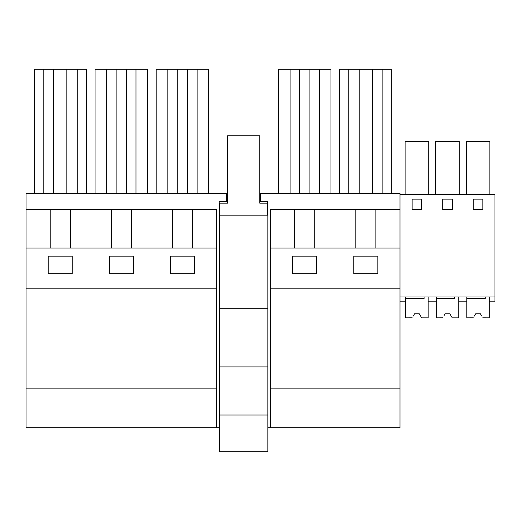 <?xml version="1.0" encoding="UTF-8"?>
<svg xmlns="http://www.w3.org/2000/svg" width="521" height="521" viewBox="0 0 521 521"><rect width="100%" height="100%" fill="white"/><g stroke="black" fill="none" stroke-linecap="round" stroke-linejoin="round"><path stroke-width="0.78" d="M50.192 209.566L26.05 209.566L26.05 388.152L216.638 388.152L216.638 209.566L50.192 209.566L50.192 248.068M70.244 248.068L70.244 209.566M86.486 193.525L86.486 69.195L34.751 69.195L34.751 193.525M43.171 193.525L43.171 69.195M77.264 193.525L77.264 69.195M66.838 193.525L66.838 69.195M53.598 193.525L53.598 69.195M48.186 273.733L48.186 256.137L72.25 256.137L72.25 273.733L48.186 273.733M79.472 427.741L40.97 427.741M26.05 209.566L26.05 193.525L226.42 193.525L226.42 201.542L219.204 201.542L219.321 307.423M219.321 427.741L26.05 427.741L26.05 388.152M259.751 193.525L400.004 193.525L400.004 194.326L494.95 194.326L494.95 301.809L489.297 301.809L489.297 296.996L489.297 317.849L482.759 317.817M227.664 193.525L226.42 193.525M260.513 193.525L260.513 201.542L267.729 201.542L267.729 215.18M267.853 427.741L400.004 427.741L400.004 388.152L270.536 388.152L270.536 427.741M111.312 248.068L111.312 209.566M26.05 248.068L216.638 248.068M26.05 288.172L216.638 288.172M170.432 273.733L170.432 256.137L194.496 256.137L194.496 273.733L170.432 273.733M109.312 273.733L109.312 256.137L133.376 256.137L133.376 273.733L109.312 273.733M216.638 427.741L216.638 388.152M85.887 427.741L95.675 427.741M140.592 427.741L102.09 427.741M131.364 248.068L131.364 209.566M147.612 193.525L147.612 69.195L95.076 69.195L95.076 193.525M116.131 193.525L116.131 69.195M106.701 193.525L106.701 69.195M135.981 193.525L135.981 69.195M126.557 193.525L126.557 69.195M172.438 248.068L172.438 209.566M192.49 248.068L192.49 209.566M208.732 193.525L208.732 69.195L156.196 69.195L156.196 193.525M177.251 193.525L177.251 69.195M167.827 193.525L167.827 69.195M197.101 193.525L197.101 69.195M187.677 193.525L187.677 69.195M314.73 248.068L314.73 209.566L400.004 209.566L400.004 194.326M270.536 248.068L400.004 248.068L400.004 288.172L270.536 288.172L270.536 209.566L314.73 209.566M355.804 248.068L355.804 209.566M353.798 273.733L353.798 256.137L377.862 256.137L377.862 273.733L353.798 273.733M292.678 273.733L316.742 273.733L316.742 256.137L292.678 256.137L292.678 273.733M375.856 248.068L375.856 209.566M400.004 248.068L400.004 209.566M391.304 193.525L391.304 69.195L339.568 69.195L339.568 193.525M372.45 193.525L372.45 69.195M359.216 193.525L359.216 69.195M348.79 193.525L348.79 69.195M382.883 193.525L382.883 69.195M400.004 288.172L400.004 388.152M270.536 288.172L270.536 388.152M294.678 248.068L294.678 209.566M330.978 193.525L330.978 69.195L278.442 69.195L278.442 193.525M299.497 193.525L299.497 69.195M290.073 193.525L290.073 69.195M319.347 193.525L319.347 69.195M309.923 193.525L309.923 69.195M444.009 315.726L445.097 313.844L449.91 313.844L452.221 317.849L458.734 317.849L458.734 296.996L458.734 301.809L466.836 301.809L466.836 296.996M462.759 301.809L466.836 301.809M466.217 194.326L466.217 141.386L489.844 141.386L489.844 194.326M473.25 209.566L482.876 209.566L482.876 199.139L473.25 199.139L473.25 209.566M400.004 296.996L494.95 296.996M412.131 199.139L412.131 209.566L421.756 209.566L421.756 199.139L412.131 199.139M452.319 199.139L442.694 199.139L442.694 209.566L452.319 209.566L452.319 199.139M413.446 315.726L414.534 313.844L419.346 313.844L421.658 317.849L428.171 317.849L428.171 296.996L428.171 301.809L436.272 301.809L436.272 296.996M435.66 194.326L435.66 141.386L459.281 141.386L459.281 194.326M405.097 194.326L405.097 141.386L428.718 141.386L428.718 194.326M400.004 301.809L405.716 301.809L405.716 296.996M267.853 308.224L267.853 215.18L219.321 215.18L219.321 451.805L267.853 451.805L267.853 308.224L219.321 308.224M267.729 203.151L259.751 203.151L259.751 135.766L227.664 135.766L227.664 203.151L219.321 203.151L219.321 215.18M219.321 366.895L267.853 366.895M219.321 415.022L267.853 415.022M424.081 296.996L424.081 298.598L405.716 298.598L405.716 317.849L412.241 317.817M420.623 316.058L421.639 317.817M420.434 315.726L419.346 313.844L414.534 313.844L419.346 313.844L414.534 313.844L413.257 316.058M454.638 296.996L454.638 298.598L436.272 298.598L436.272 317.849L442.798 317.817M451.186 316.058L452.202 317.817M450.991 315.726L449.91 313.844L445.097 313.844L449.91 313.844L445.097 313.844L443.814 316.058M474.566 315.726L475.653 313.844L480.466 313.844L481.743 316.058M485.201 296.996L485.201 298.598L466.836 298.598L466.836 317.849L473.361 317.817M481.554 315.726L480.466 313.844L475.653 313.844L480.466 313.844L475.653 313.844L474.377 316.058"/></g></svg>
